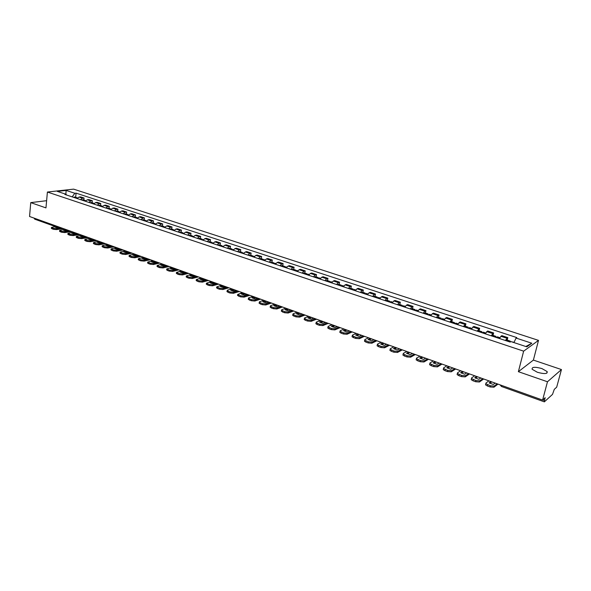 <?xml version="1.0" encoding="UTF-8"?>
<svg xmlns="http://www.w3.org/2000/svg" width="591" height="591" viewBox="0 0 591 591"><rect width="100%" height="100%" fill="white"/><g stroke="black" fill="none" stroke-linecap="round" stroke-linejoin="round"><path stroke-width="0.89" d="M537.367 372.271C544.377 374.177 547.65 373.948 547.17 371.584L541.895 368.57C534.936 366.679 531.686 366.915 532.144 369.279L537.367 372.271M547.48 381.764L561.45 369.56L533.385 360.089L538.512 340.379L73.624 189.135L47.406 192.038L523.641 351.157L518.381 371.68L547.48 381.764L542.597 400.077L29.55 216.491L30.747 202.617L45.958 207.892L47.406 192.038M561.45 369.56L556.692 387.149L554.284 389.351L552.519 394.367L544.355 401.858L501.286 386.418L501.234 385.273M55.236 226.523L34.721 219.165L34.123 218.123M46.615 200.696L30.747 202.617M542.767 399.915L544.429 400.513L545.183 397.699L542.597 400.077M544.429 400.513L544.355 401.858M505.371 340.482L507.809 337.616L501.774 335.629L499.314 338.473M507.196 340.084L507.809 337.616M491.121 335.754L493.618 332.94L487.678 330.99L485.167 333.782M493.012 335.392L493.618 332.94M477.107 331.108L479.648 328.337L473.805 326.417L471.241 329.165M479.065 330.775L479.648 328.337M463.307 326.535L465.907 323.809L460.153 321.918L457.537 324.622M465.339 326.232L465.907 323.809M449.736 322.036L452.374 319.354L446.715 317.493L445.644 318.039L444.055 320.152M451.82 321.763L452.374 319.354M436.372 317.603L437.975 315.505L439.061 314.966L433.484 313.134L432.39 313.666L430.78 315.749M438.522 317.36L439.061 314.966M423.215 313.245L424.84 311.176L425.948 310.652L420.46 308.842L419.344 309.359L417.711 311.42M425.424 313.023L425.948 310.652M410.265 308.953L411.905 306.906L413.035 306.397L407.635 304.616L406.497 305.119L404.842 307.157M412.533 308.761L413.035 306.397M397.514 304.72L399.169 302.703L400.329 302.208L395.01 300.457L393.842 300.945L392.173 302.954M399.834 304.557L400.329 302.208M384.955 300.56L386.632 298.566L387.807 298.086L382.569 296.357L381.38 296.837L379.695 298.817M387.327 300.413L387.807 298.086M372.581 296.46L374.273 294.488L375.477 294.022L370.313 292.323L369.109 292.781L367.403 294.739M375.004 296.342L375.477 294.022M360.399 292.419L362.106 290.476L363.325 290.018L358.242 288.342L357.016 288.792L355.302 290.728M362.874 292.323L363.325 290.018M348.395 288.438L350.123 286.517L351.357 286.081L346.348 284.426L345.1 284.862L343.371 286.775M350.914 288.364L351.357 286.081M336.567 284.522L338.311 282.624L339.566 282.195L334.632 280.57L333.368 280.991L331.617 282.882M339.138 284.47L339.566 282.195M324.917 280.659L326.675 278.782L327.946 278.368L323.085 276.765L321.8 277.179L320.041 279.041M327.525 280.629L327.946 278.368M313.437 276.847L315.202 275L316.495 274.593L311.701 273.012L310.401 273.411L308.628 275.258M316.089 276.839L316.495 274.593M302.119 273.101L303.9 271.269L305.207 270.877L300.487 269.319L299.164 269.71L297.384 271.528M304.816 273.108L305.207 270.877M290.964 269.4L292.759 267.59L294.082 267.206L289.427 265.677L288.09 266.053L286.295 267.849M293.697 269.43L294.082 267.206M279.971 265.758L281.774 263.97L283.119 263.593L278.524 262.086L277.179 262.448L275.362 264.229M282.742 265.802L283.119 263.593M269.127 262.16L270.944 260.395L272.303 260.033L267.775 258.54L266.408 258.902L264.591 260.661M271.941 262.227L272.303 260.033M258.444 258.622L260.269 256.871L261.643 256.524L257.174 255.053L255.8 255.393L253.967 257.137M261.288 258.703L261.643 256.524M247.902 255.127L249.742 253.399L251.131 253.059L246.72 251.603L245.331 251.943L243.492 253.665M250.783 255.231L251.131 253.059M237.508 251.677L239.362 249.971L240.759 249.638L236.415 248.213L235.011 248.538L233.157 250.237M240.426 251.796L240.759 249.638M227.262 248.279L229.116 246.595L230.534 246.27L226.25 244.859L224.831 245.176L222.97 246.861M230.202 248.419L230.534 246.27M217.156 244.933L219.017 243.263L220.443 242.953L216.217 241.556L214.784 241.867L212.915 243.529M220.125 245.08L220.443 242.953M207.182 241.623L209.051 239.976L210.492 239.673L206.325 238.299L204.878 238.594L203.001 240.242M210.182 241.793L210.492 239.673M197.342 238.365L199.226 236.732L200.674 236.437L196.559 235.078L195.104 235.373L193.22 236.998M200.371 238.542L200.674 236.437M187.635 235.144L189.526 233.526L190.989 233.246L186.926 231.908L185.463 232.189L183.565 233.8M190.694 235.344L190.989 233.246M178.061 231.968L179.959 230.372L181.43 230.098L177.418 228.776L175.948 229.049L174.042 230.638M181.142 232.182L181.43 230.098M168.605 228.835L170.511 227.254L171.996 226.988L168.043 225.688L166.551 225.947L164.645 227.52M171.722 229.064L171.996 226.988M159.282 225.747L161.195 224.181L162.688 223.923L158.78 222.637L157.287 222.888L155.374 224.447M162.414 225.984L162.688 223.923M150.077 222.696L151.99 221.145L153.497 220.894L149.641 219.623L148.142 219.874L146.213 221.411M153.239 222.947L153.497 220.894M140.99 219.682L142.911 218.145L144.426 217.909L140.621 216.653L139.107 216.89L137.178 218.419M144.174 219.948L144.426 217.909M132.022 216.705L133.95 215.19L135.472 214.954L131.719 213.72L130.19 213.949L128.262 215.464M135.228 216.986L135.472 214.954M123.164 213.772L125.1 212.272L126.629 212.043L122.921 210.824L121.391 211.046L119.456 212.538M126.393 214.06L126.629 212.043M114.425 210.876L116.368 209.391L117.897 209.17L114.24 207.966L112.704 208.18L110.761 209.657M117.668 211.172L117.897 209.17M105.789 208.01L107.739 206.54L109.283 206.325L105.671 205.136L104.119 205.35L102.177 206.813M109.062 208.32L109.283 206.325M97.271 205.188L99.222 203.732L100.773 203.526L97.205 202.351L95.646 202.55L93.696 203.998M100.559 205.505L100.773 203.526M88.849 202.395L90.807 200.955L92.366 200.755L88.842 199.595L87.276 199.795L85.326 201.228M92.159 202.728L92.366 200.755M80.539 199.64L82.496 198.214L84.062 198.022L80.583 196.877L79.017 197.062L77.052 198.487M83.863 199.987L84.062 198.022M513.911 342.566L516.083 338.067L531.826 343.231L526.81 346.836L510.883 341.561L510.144 342.063L64.862 194.446L66.103 194.299L57.334 191.395L66.14 190.42L74.872 193.279L72.132 196.855M516.083 338.067L516.8 337.587L76.084 193.139L74.872 193.279M538.512 340.379L523.641 351.157M533.385 360.089L518.381 371.68M46.423 202.787L46.371 203.407M75.67 197.276L76.084 193.139M66.62 195.023L66.103 194.299M531.826 343.231L525.813 346.511M65.852 194.217L66.14 190.42M510.343 341.923L510.166 341.073L509.398 341.812M510.166 341.073L506.812 339.958L506.036 340.704M511.326 341.709L514.015 342.344M488.912 380.863L485.928 383.064L485.854 383.685L490.412 385.79L494.209 386.049L493.921 387.216L497.984 384.113M497.149 383.81L494.209 386.049M491.749 381.882L489.836 383.308M493.921 387.216L490.116 386.957L490.412 385.79M487.708 384.815L487.42 385.982L490.116 386.957M487.42 385.982L485.573 384.852L485.639 384.231M495.147 383.101L493.345 384.46L489.067 382.931L490.892 381.572M496.58 337.564L497.363 336.833L499.742 337.624M496.093 337.402L495.915 336.353L495.125 337.084M495.915 336.353L492.613 335.26L491.823 335.991M474.669 375.765L471.596 377.908L471.507 378.528L475.954 380.582L479.744 380.84L479.456 382L483.645 378.979M482.766 378.668L479.744 380.84M477.513 376.785L475.533 378.181M479.456 382L475.674 381.742L475.954 380.582M473.295 379.621L473.014 380.781L475.674 381.742M473.014 380.781L471.226 379.688L471.315 379.067M480.801 377.967L478.939 379.296L474.736 377.782L476.619 376.467M482.515 332.903L483.32 332.186L485.595 332.94M482.093 332.763L481.887 331.714L481.081 332.43M481.887 331.714L478.644 330.635L477.831 331.352M460.655 370.756L457.493 372.84L457.397 373.46L461.741 375.462L465.509 375.721L465.235 376.873L469.542 373.933M468.619 373.601L465.509 375.721M463.507 371.776L461.468 373.135M465.235 376.873L461.468 376.615L461.741 375.462M459.126 374.517L458.852 375.669L461.468 376.615M458.852 375.669L457.124 374.605L457.227 373.985M466.691 372.914L464.777 374.206L460.64 372.722L462.568 371.436M468.67 328.315L469.49 327.613L471.67 328.33M468.323 328.197L468.087 327.148L467.267 327.85M468.087 327.148L464.888 326.084L464.061 326.786M446.862 365.822L443.627 367.853L443.509 368.466L447.756 370.424L451.509 370.69L451.243 371.828L455.661 368.969M454.701 368.621L451.509 370.69M449.721 366.841L447.631 368.171M451.243 371.828L447.49 371.569L447.756 370.424M445.186 369.493L444.92 370.638L447.49 371.569M444.92 370.638L443.243 369.611L443.361 368.991M452.802 367.942L450.837 369.205L446.774 367.742L448.754 366.494M455.048 323.802L455.89 323.107L457.973 323.802M454.76 323.705L454.509 322.649L453.666 323.336M454.509 322.649L451.361 321.607L450.512 322.294M433.292 360.961L429.982 362.94L429.849 363.554L434.001 365.467L437.739 365.733L437.48 366.871L442.002 364.078M441.012 363.724L437.739 365.733M436.165 361.988L434.016 363.288M437.48 366.871L433.742 366.605L434.001 365.467M431.474 364.551L431.216 365.689L433.742 366.605M431.216 365.689L429.591 364.691L429.723 364.071M439.143 363.051L437.126 364.285L433.122 362.844L435.153 361.626M441.64 319.354L442.496 318.675L444.491 319.339M441.411 319.28L441.137 318.224L440.28 318.904M441.137 318.224L438.034 317.197L437.177 317.869M419.942 356.188L416.552 358.109L416.404 358.722L420.467 360.591L424.19 360.857L423.932 361.988L428.564 359.269M427.537 358.9L424.19 360.857M422.816 357.215L420.615 358.478M423.932 361.988L420.216 361.722L420.467 360.591M417.977 359.69L417.726 360.82L420.216 361.722M417.726 360.82L416.153 359.853L416.286 359.247M425.69 358.242L423.636 359.439L419.699 358.028L421.767 356.838M428.438 314.973L429.317 314.316L431.223 314.944M428.268 314.922L427.973 313.873L427.101 314.53M427.973 313.873L424.922 312.861L424.043 313.518M406.8 351.482L403.335 353.359L403.165 353.965L407.147 355.789L410.848 356.063L410.605 357.186L415.34 354.541M414.269 354.157L410.848 356.063M409.674 352.509L407.428 353.743M410.605 357.186L406.903 356.912L407.147 355.789M404.695 354.903L404.451 356.026L406.903 356.912M404.451 356.026L402.929 355.088L403.055 354.497M412.459 353.507L410.353 354.674L406.482 353.278L408.595 352.125M415.443 310.667L416.337 310.016L418.155 310.622M415.333 310.63L415.015 309.581L414.121 310.231M415.015 309.581L412.008 308.583L411.114 309.233M393.857 346.851L390.326 348.675L390.141 349.288L394.034 351.061L397.721 351.342L397.484 352.45L402.316 349.879M401.215 349.48L397.721 351.342M396.746 347.885L394.441 349.089M397.484 352.45L393.798 352.177L394.034 351.061M391.626 350.197L391.39 351.305L393.798 352.177M391.39 351.305L389.905 350.397L390.03 349.828M399.435 348.845L397.285 349.983L393.466 348.609L395.63 347.486M402.648 306.426L403.55 305.791L405.286 306.36M402.589 306.404L402.257 305.355L401.348 305.998M402.257 305.355L399.294 304.38L398.386 305.015M381.121 342.292L377.523 344.073L377.324 344.679L381.136 346.415L384.807 346.688L384.571 347.796L389.499 345.292M388.361 344.885L384.807 346.688M384.01 343.327L381.66 344.501M384.571 347.796L380.9 347.523L381.136 346.415M378.757 345.558L378.528 346.666L380.9 347.523M378.528 346.666L377.095 345.787L377.206 345.225M386.61 344.257L384.416 345.358L380.663 344.014L382.865 342.92M385.849 300.856L386.773 300.235L389.683 301.196L390.045 302.245L390.969 301.624L392.623 302.171M389.683 301.196L388.767 301.824M368.577 337.801L364.913 339.537L364.699 340.143L368.429 341.834L372.086 342.115L371.857 343.216L376.873 340.771M375.706 340.357L372.086 342.115M371.473 338.842L369.072 339.988M371.857 343.216L368.208 342.935L368.429 341.834M366.088 340.992L365.866 342.093L368.208 342.935M365.866 342.093L364.477 341.236L364.588 340.697M373.977 339.736L371.746 340.815L368.053 339.485L370.291 338.421M377.634 298.137L378.572 297.517L380.146 298.041M377.686 298.078L377.309 297.103L376.371 297.716M377.309 297.103L374.443 296.15L373.505 296.763M356.225 333.383L352.502 335.067L352.266 335.673L355.922 337.328L359.557 337.609L359.343 338.702L364.44 336.323M363.243 335.895L359.557 337.609M359.121 334.425L356.683 335.54M359.343 338.702L355.701 338.421L355.922 337.328M353.617 336.501L353.403 337.594L355.701 338.421M353.403 337.594L352.051 336.759L352.155 336.235M361.544 335.289L359.276 336.338L355.634 335.031L357.917 333.989M365.408 294.082L366.361 293.476L367.853 293.971M365.511 293.971L365.112 293.07L364.167 293.668M365.112 293.07L362.29 292.131L361.337 292.73M344.058 329.032L340.276 330.672L340.024 331.27L343.607 332.888L347.227 333.176L347.013 334.262L352.199 331.943M350.973 331.507L347.227 333.176M346.961 330.066L344.479 331.159M347.013 334.262L343.393 333.981L343.607 332.888M341.339 332.076L341.125 333.161L343.393 333.981M341.125 333.161L339.818 332.356L339.914 331.839M349.296 330.908L346.991 331.928L343.408 330.635L345.72 329.63M353.366 290.085L354.327 289.494L355.752 289.967M353.514 289.93L353.108 289.088L352.14 289.679M353.108 289.088L350.323 288.172L349.355 288.755M332.076 324.74L328.234 326.343L327.968 326.934L331.477 328.522L335.082 328.803L334.875 329.889L340.143 327.628M338.887 327.178L335.082 328.803M334.979 325.781L332.46 326.845M334.875 329.889L331.27 329.601L331.477 328.522M329.239 327.717L329.039 328.795L331.27 329.601M329.039 328.795L327.769 328.012L327.857 327.51M337.239 326.587L334.898 327.584L331.366 326.313L333.716 325.331M341.502 286.155L342.477 285.571L343.822 286.022M341.687 285.955L341.273 285.172L340.298 285.756M341.273 285.172L338.525 284.264L337.55 284.847M320.27 320.521L316.377 322.073L316.096 322.664L319.532 324.215L323.122 324.503L322.922 325.575L328.264 323.38M326.986 322.922L323.122 324.503M323.181 321.556L320.618 322.597M322.922 325.575L319.332 325.286L319.532 324.215M317.33 323.425L317.131 324.496L319.332 325.286M317.131 324.496L315.897 323.735L315.986 323.247M325.353 322.339L322.981 323.307L319.502 322.058L321.888 321.098M329.808 282.276L330.797 281.708L332.076 282.129M331.758 282.631L330.029 282.055L329.608 281.316L328.618 281.885M329.608 281.316L326.904 280.422L325.914 280.991M308.642 316.355L304.69 317.877L304.395 318.46L307.763 319.975L311.339 320.263L311.139 321.334L316.562 319.192M315.254 318.726L311.339 320.263M311.553 317.397L308.953 318.409M311.139 321.334L307.571 321.046L307.763 319.975M305.591 319.192L305.399 320.263L307.571 321.046M305.399 320.263L304.202 319.524L304.291 319.051M313.651 318.15L311.243 319.088L307.815 317.862L310.231 316.924M318.29 278.457L319.288 277.896L320.499 278.302M318.549 278.198L318.113 277.511L317.116 278.073M318.113 277.511L315.454 276.632L314.449 277.186M297.177 312.255L293.18 313.732L292.87 314.316L296.172 315.793L299.726 316.089L299.541 317.145L305.03 315.062M303.7 314.589L299.726 316.089M300.095 313.296L297.458 314.279M299.541 317.145L295.98 316.857L296.172 315.793M294.037 315.025L293.845 316.089L295.98 316.857M293.845 316.089L292.678 315.372L292.759 314.914M302.119 314.02L299.681 314.937L296.298 313.725L298.75 312.816M306.936 274.697L307.941 274.143L309.086 274.52M307.231 274.409L306.788 273.766L305.783 274.313M306.788 273.766L304.166 272.894L303.153 273.441M285.889 308.214L281.841 309.654L281.508 310.231L284.751 311.679L288.29 311.974L288.105 313.031L293.668 310.999M292.309 310.511L288.29 311.974M288.8 309.256L286.133 310.216M288.105 313.031L284.567 312.735L284.751 311.679M282.646 310.925L282.461 311.974L284.567 312.735M282.461 311.974L281.405 310.836M290.75 309.957L288.282 310.851L284.958 309.654L287.433 308.768M295.744 270.988L296.763 270.442L297.842 270.804M296.069 270.678L295.626 270.065L294.606 270.604M295.626 270.065L293.033 269.208L292.013 269.747M274.756 304.232L270.663 305.636L270.316 306.204L273.493 307.623L277.024 307.918L276.839 308.967L282.468 306.995M281.087 306.5L277.024 307.918M277.674 305.274L274.97 306.212M276.839 308.967L273.315 308.672L273.493 307.623M271.417 306.877L271.239 307.926L273.315 308.672M271.239 307.926L270.213 306.818M279.55 305.946L277.053 306.818L273.773 305.643L276.285 304.779M284.714 267.324L285.741 266.8L286.753 267.132M285.069 267.006L284.618 266.423L283.591 266.955M284.618 266.423L282.07 265.581L281.035 266.105M263.793 300.309L259.648 301.669L259.286 302.237L262.404 303.626L265.913 303.922L265.743 304.963L271.432 303.043M270.028 302.54L265.913 303.922M266.704 301.351L263.97 302.26M265.743 304.963L262.227 304.675L262.404 303.626M260.358 302.895L260.188 303.937L262.227 304.675M260.188 303.937L259.19 302.858M268.513 302.001L265.987 302.843L262.759 301.683L265.293 300.849M273.832 263.719L274.874 263.202L275.827 263.52M274.217 263.379L273.766 262.832L272.732 263.357M273.766 262.832L271.254 262.005L270.213 262.522M252.978 296.438L248.796 297.768L248.419 298.329L251.47 299.689L254.965 299.984L254.802 301.026L260.55 299.149M259.124 298.64L254.965 299.984M255.896 297.48L253.125 298.366M254.802 301.026L251.301 300.723L251.47 299.689M249.454 298.965L249.291 299.999L251.301 300.723M249.291 299.999L248.316 298.95M257.639 298.108L255.083 298.928L251.892 297.783L254.455 296.97M263.113 260.166L264.162 259.656L265.056 259.951M263.52 259.818L263.069 259.294L262.02 259.804M263.069 259.294L260.587 258.474L259.538 258.984M242.317 292.626L237.7 294.473L240.7 295.81L244.179 296.106L244.017 297.133L249.83 295.315M248.383 294.791L244.179 296.106M245.235 293.668L242.443 294.532M244.017 297.133L240.537 296.837L240.7 295.81M238.712 295.094L238.55 296.121L240.537 296.837M238.55 296.121L237.604 295.101M246.912 294.266L244.327 295.072L241.187 293.941L243.78 293.143M252.542 256.664L253.598 256.162L254.433 256.435M252.97 256.302L252.52 255.8L251.463 256.302M252.52 255.8L250.074 254.994L249.01 255.489M231.805 288.866L227.542 290.122L227.136 290.676L230.076 291.976L233.541 292.279L233.386 293.306L239.252 291.526M237.781 291.001L233.541 292.279M234.723 289.908L231.901 290.75M233.386 293.306L229.921 293.003L230.076 291.976M228.119 291.274L227.963 292.301L229.921 293.003M227.963 292.301L227.04 291.311M236.334 290.484L233.726 291.267L230.63 290.151L233.246 289.376M242.111 253.207L243.957 252.97M242.569 252.83L242.118 252.357L241.047 252.852M242.118 252.357L239.702 251.559L238.631 252.054M221.44 285.158L216.72 286.923L219.608 288.209L223.058 288.504L222.903 289.524L228.828 287.795M227.336 287.263L223.058 288.504M224.358 286.199L221.514 287.019M222.903 289.524L219.453 289.228L219.608 288.209M217.673 287.514L217.525 288.526L219.453 289.228M217.525 288.526L216.624 287.566M225.91 286.753L223.28 287.514L220.221 286.413L222.866 285.66M231.827 249.794L233.622 249.55M232.307 249.417L231.857 248.966L230.778 249.446M231.857 248.966L229.478 248.176L228.399 248.656M211.223 281.501L206.444 283.229L209.28 284.485L212.716 284.788L212.568 285.8L218.544 284.116M217.037 283.577L212.716 284.788M214.141 282.542L211.268 283.34M212.568 285.8L209.133 285.497L209.28 284.485M207.375 283.798L207.227 284.81L209.133 285.497M207.227 284.81L206.355 283.879M215.626 283.074L212.974 283.813L209.96 282.734L212.627 281.996M221.684 246.432L223.435 246.174M222.186 246.048L221.736 245.612L220.65 246.092M221.736 245.612L219.387 244.837L218.301 245.309M201.147 277.888L196.315 279.587L199.101 280.814L202.521 281.124L202.373 282.129L208.401 280.489M206.88 279.942L202.521 281.124M204.058 278.937L201.162 279.713M202.373 282.129L198.953 281.826L199.101 280.814M197.224 280.141L197.076 281.146L198.953 281.826M197.076 281.146L196.227 280.237M205.491 279.447L202.809 280.164L199.839 279.1L202.528 278.383M211.681 243.115L213.381 242.849M212.199 242.724L211.755 242.31L210.662 242.775M211.755 242.31L209.436 241.542L208.342 242.007M191.203 274.335L186.328 275.997L189.061 277.201L192.467 277.504L192.326 278.501L198.406 276.913M196.862 276.359L192.467 277.504M194.114 275.376L191.196 276.13M192.326 278.501L188.921 278.198L189.061 277.201M187.207 276.529L187.066 277.534L188.921 278.198M187.066 277.534L186.239 276.654M195.488 275.864L192.792 276.566L189.859 275.517L192.563 274.822M201.804 239.843L203.467 239.569M202.344 239.451L201.9 239.052L200.8 239.51M201.9 239.052L199.618 238.291L198.517 238.749M181.4 270.826L176.473 272.451L179.162 273.633L182.553 273.936L182.412 274.933L188.536 273.382M186.978 272.82L182.553 273.936M184.311 271.867L181.371 272.599M182.412 274.933L179.021 274.63L179.162 273.633M177.33 272.976L177.197 273.965L179.021 274.63M177.197 273.965L176.384 273.108M185.626 272.34L182.907 273.02L180.019 271.986L182.745 271.306M192.068 236.614L193.685 236.334M192.629 236.223L192.186 235.831L191.078 236.289M192.186 235.831L189.933 235.085L188.817 235.536M171.722 267.361L166.751 268.949L169.395 270.109L172.764 270.419L172.631 271.409L178.807 269.895M177.226 269.333L172.764 270.419M174.633 268.403L171.671 269.119M172.631 271.409L169.262 271.099L169.395 270.109M167.593 269.459L167.46 270.449L169.262 271.099M167.46 270.449L166.662 269.622M175.896 268.853L173.156 269.518L170.304 268.499L173.052 267.841M182.456 233.43L184.037 233.135M183.033 233.031L182.597 232.662L181.481 233.105M182.597 232.662L180.373 231.923L179.258 232.366M162.178 263.948L157.162 265.507L159.755 266.637L163.116 266.947L162.99 267.93L169.203 266.46M167.608 265.891L163.116 266.947M165.088 264.99L162.111 265.684M162.99 267.93L159.629 267.627L159.755 266.637M157.982 266.002L157.856 266.984L159.629 267.627M157.856 266.984L157.08 266.172M166.293 265.418L163.537 266.068L160.722 265.056L163.485 264.413M172.978 230.283L174.515 229.988M173.569 229.884L173.133 229.53L172.011 229.965M173.133 229.53L170.939 228.806L169.816 229.234M152.766 260.579L147.706 262.101L150.254 263.217L153.601 263.52L153.475 264.502L159.733 263.069M158.122 262.493L153.601 263.52M155.669 261.621L152.67 262.293M153.475 264.502L150.129 264.192L150.254 263.217M148.496 262.581L148.378 263.564L150.129 264.192M148.378 263.564L147.617 262.773M156.822 262.035L154.044 262.663L151.274 261.665L154.052 261.037M163.618 227.18L165.118 226.878M164.232 226.781L162.665 226.87M163.796 226.442L161.631 225.725L160.501 226.146M143.473 257.255L138.368 258.74L140.872 259.833L144.204 260.143L144.086 261.119L150.38 259.73M148.755 259.146L144.204 260.143M146.376 258.289L143.362 258.947M144.086 261.119L140.754 260.808L140.872 259.833M139.144 259.213L139.025 260.188L140.754 260.808M139.025 260.188L138.287 259.419M147.477 258.688L144.677 259.294L141.943 258.311L144.743 257.706M154.384 224.122L155.839 223.804M155.005 223.723L153.446 223.812M154.576 223.391L152.441 222.681L151.303 223.102M134.297 253.975L129.163 255.43L131.623 256.501L134.94 256.812L134.822 257.779L141.153 256.428M139.52 255.837L134.94 256.812M137.201 255.009L134.172 255.644M134.822 257.779L131.505 257.469L131.623 256.501M129.917 255.888L129.798 256.856L131.505 257.469M129.798 256.856L129.082 256.11M138.25 255.386L135.442 255.977L132.739 255.009L135.553 254.418M145.268 221.1L146.686 220.775M145.911 220.702L144.337 220.79M145.482 220.377L143.369 219.682L142.224 220.088M125.248 250.732L120.069 252.158L122.492 253.207L125.794 253.517L125.676 254.485L132.052 253.17M130.397 252.579L125.794 253.517M128.151 251.773L125.1 252.387M125.676 254.485L122.374 254.174L122.492 253.207M120.808 252.601L120.69 253.569L122.374 254.174M120.69 253.569L119.988 252.837M129.148 252.128L126.319 252.704L123.652 251.751L126.489 251.175M136.27 218.116L137.651 217.784M136.92 217.717L135.354 217.813M136.499 217.407L134.416 216.712L133.263 217.119M116.316 247.533L111.101 248.929L113.479 249.963L116.767 250.274L116.656 251.227L123.061 249.949M121.399 249.358L116.767 250.274M119.212 248.575L116.154 249.173M116.656 251.227L113.369 250.924L113.479 249.963M111.817 249.365L111.706 250.318L113.369 250.924M111.706 250.318L111.019 249.616M120.165 248.914L117.321 249.476L114.691 248.53L117.543 247.976M127.383 215.168L128.735 214.836M128.055 214.777L126.481 214.873M127.634 214.474L125.573 213.787L124.42 214.186M107.496 244.379L102.243 245.745L104.585 246.757L107.858 247.068L107.754 248.021L114.196 246.779M112.512 246.174L107.858 247.068M110.391 245.413L107.318 246.004M107.754 248.021L104.481 247.71L104.585 246.757M102.945 246.166L102.841 247.119L104.481 247.71M102.841 247.119L102.169 246.432M111.3 245.738L108.441 246.284L105.841 245.354L108.707 244.814M118.614 212.265L119.921 211.918M119.293 211.866L117.72 211.97M118.88 211.571L116.848 210.898L115.688 211.29M98.793 241.268L93.504 242.598L95.801 243.595L99.066 243.906L98.963 244.851L105.434 243.64M103.743 243.041L99.066 243.906M101.682 242.303L98.601 242.864M98.963 244.851L95.705 244.541L95.801 243.595M94.183 243.012L94.08 243.957L95.705 244.541M94.08 243.957L93.43 243.293M102.546 242.605L99.672 243.137L97.109 242.221L99.982 241.689M109.956 209.391L111.226 209.044M110.65 209L109.069 209.103M110.236 208.712L108.227 208.047L107.067 208.431M90.194 238.188L84.875 239.488L87.136 240.471L90.386 240.781L90.283 241.726L96.791 240.552M95.085 239.939L90.386 240.781M93.082 239.222L89.987 239.776M90.283 241.726L87.04 241.416L87.136 240.471M85.54 239.894L85.444 240.833L87.04 241.416M85.444 240.833L84.801 240.19M93.903 239.518L91.014 240.035L88.48 239.126L91.376 238.609M101.401 206.555L102.642 206.2M102.11 206.17L100.529 206.266M101.696 205.89L99.716 205.232L98.549 205.609M81.713 235.152L76.357 236.422L78.581 237.39L81.817 237.7L81.721 238.638L88.251 237.493M86.537 236.88L81.817 237.7M84.594 236.186L81.492 236.718M81.721 238.638L78.485 238.328L78.581 237.39M77.007 236.821L76.911 237.752L78.485 238.328M76.911 237.752L76.283 237.124M85.37 236.459L82.467 236.961L79.97 236.068L82.873 235.573M92.957 203.755L94.168 203.393M93.674 203.37L92.1 203.474M93.267 203.097L91.309 202.447L90.142 202.824M73.328 232.152L67.943 233.401L70.137 234.346L73.358 234.657L73.262 235.587L79.822 234.479M78.101 233.859L73.358 234.657M76.209 233.186L73.099 233.704M73.262 235.587L70.041 235.277L70.137 234.346M68.578 233.785L68.482 234.716L70.041 235.277M68.482 234.716L67.876 234.095M76.941 233.445L74.03 233.933L71.563 233.046L74.481 232.566M84.616 200.992L85.791 200.622M85.348 200.608L83.767 200.711M84.941 200.342L83.013 199.706L81.831 200.068M65.054 229.197L59.639 230.409L61.796 231.34L65.003 231.65L64.907 232.581L71.504 231.502M69.76 230.882L65.003 231.65M67.928 230.224L64.811 230.726M64.907 232.581L61.708 232.263L61.796 231.34M60.252 230.785L60.164 231.709L61.708 232.263M60.164 231.709L59.565 231.111M68.622 230.468L65.697 230.941L63.259 230.069L66.192 229.596M76.379 198.258L77.524 197.889M77.126 197.882L75.545 197.985M76.719 197.623L74.813 196.988L73.631 197.35M56.884 226.272L51.432 227.454L53.559 228.37L56.751 228.687L56.662 229.604L63.281 228.562M61.53 227.934L56.751 228.687M59.757 227.299L56.625 227.786M56.662 229.604L53.471 229.293L53.559 228.37M52.038 227.823L51.949 228.747L53.471 229.293M51.949 228.747L51.365 228.163M60.408 227.528L57.467 227.986L55.059 227.129L57.999 226.671M87.276 199.795L90.807 200.955M95.646 202.55L99.222 203.732M104.119 205.35L107.739 206.54M112.704 208.18L116.368 209.391M121.391 211.046L125.1 212.272M130.19 213.949L133.95 215.19M139.107 216.89L142.911 218.145M148.142 219.874L151.99 221.145M157.287 222.888L161.195 224.181M166.551 225.947L170.511 227.254M175.948 229.049L179.959 230.372M185.463 232.189L189.526 233.526M195.104 235.373L199.226 236.732M204.878 238.594L209.051 239.976M214.784 241.867L219.017 243.263M224.831 245.176L229.116 246.595M235.011 248.538L239.362 249.971M245.331 251.943L249.742 253.399M255.8 255.393L260.269 256.871M266.408 258.902L270.944 260.395M277.179 262.448L281.774 263.97M288.09 266.053L292.759 267.59M299.164 269.71L303.9 271.269M310.401 273.411L315.202 275M321.8 277.179L326.675 278.782M333.368 280.991L338.311 282.624M345.1 284.862L350.123 286.517M357.016 288.792L362.106 290.476M369.109 292.781L374.273 294.488M381.38 296.837L386.632 298.566M393.842 300.945L399.169 302.703M406.497 305.119L411.905 306.906M419.344 309.359L424.84 311.176M432.39 313.666L437.975 315.505M445.644 318.039L451.317 319.908M459.111 322.487L464.873 324.385M472.793 327L478.644 328.928M486.688 331.581L492.635 333.546M500.813 336.242L506.864 338.237M79.017 197.062L82.496 198.214M501.478 386.359L500.023 384.844M506.28 340.357L509.634 341.472M506.221 340.438L509.582 341.546M496.765 337.298L499.447 338.192M496.824 337.225L499.484 338.111M492.067 335.651L495.369 336.744M492.007 335.725L495.317 336.818M482.707 332.644L485.3 333.501M482.758 332.57L485.337 333.42M478.075 331.019L481.333 332.098M478.023 331.093L481.273 332.172M468.862 328.057L471.374 328.892M468.922 327.983L471.411 328.81M464.312 326.461L467.518 327.517M464.26 326.528L467.459 327.591M455.247 323.543L457.678 324.348M455.299 323.476L457.715 324.274M450.77 321.969L453.918 323.018M450.711 322.043L453.858 323.085M441.839 319.103L444.188 319.879M441.898 319.029L444.225 319.805M437.436 317.552L440.531 318.579M437.377 317.626L440.48 318.652M428.645 314.73L430.913 315.483M428.704 314.663L430.957 315.409M424.308 313.208L427.359 314.22M424.249 313.274L427.3 314.286M415.65 310.423L417.844 311.154M415.709 310.356L417.889 311.08M411.38 308.923L414.387 309.92M411.321 308.99L414.328 309.987M402.855 306.182L404.983 306.892M402.914 306.116L405.02 306.818M398.652 304.705L401.614 305.687M398.593 304.771L401.555 305.754M390.259 302.008L392.313 302.688M390.319 301.942L392.35 302.622M386.122 300.553L389.033 301.521M386.056 300.62L388.974 301.587M377.848 297.901L379.836 298.558M377.908 297.834L379.873 298.485M373.778 296.468L376.644 297.413M373.711 296.527L376.585 297.48M365.622 293.853L367.543 294.488M365.689 293.786L367.58 294.414M361.611 292.434L364.44 293.372M361.552 292.501L364.381 293.439M353.581 289.863L355.435 290.476M353.647 289.797L355.479 290.403M349.636 288.467L352.421 289.391M349.569 288.534L352.362 289.457M341.716 285.926L343.511 286.524M341.783 285.867L343.548 286.45M337.83 284.559L340.579 285.468M337.764 284.618L340.512 285.527M330.096 281.996L331.802 282.557M326.195 280.703L328.906 281.597M326.136 280.762L328.84 281.663M318.512 278.243L320.182 278.789M318.579 278.176L320.219 278.723M314.737 276.906L317.404 277.792M314.671 276.965L317.337 277.851M307.157 274.475L308.768 275.014M307.224 274.416L308.805 274.941M303.442 273.168L306.072 274.032M303.375 273.227L306.005 274.098M295.965 270.767L297.517 271.284M296.032 270.708L297.561 271.217M292.301 269.474L294.894 270.331M292.235 269.533L294.828 270.39M284.936 267.117L286.436 267.612M285.002 267.058L286.472 267.546M281.323 265.839L283.879 266.681M281.257 265.898L283.813 266.74M274.061 263.512L275.502 263.992M274.128 263.453L275.546 263.926M270.501 262.256L273.02 263.091M270.434 262.308L272.953 263.143M263.342 259.959L264.731 260.417M263.409 259.9L264.768 260.358M259.833 258.718L262.315 259.538M259.767 258.777L262.249 259.597M252.771 256.457L254.108 256.9M252.837 256.398L254.145 256.834M249.313 255.231L251.759 256.043M249.247 255.29L251.692 256.102M242.34 253L243.632 253.428M242.413 252.948L243.669 253.362M238.934 251.796L241.35 252.593M238.867 251.847L241.283 252.653M232.064 249.594L233.297 250.008M232.13 249.542L233.342 249.941M228.702 248.405L231.081 249.195M228.628 248.456L231.015 249.247M221.92 246.233L223.11 246.632M221.987 246.181L223.147 246.565M218.604 245.058L220.953 245.841M218.537 245.117L220.886 245.893M211.91 242.923L213.055 243.3M211.984 242.864L213.1 243.233M208.645 241.763L210.965 242.532M208.579 241.815L210.898 242.583M202.041 239.65L203.141 240.012M202.115 239.599L203.186 239.953M198.82 238.505L201.11 239.266M198.753 238.557L201.036 239.318M192.304 236.422L193.36 236.769M192.378 236.37L193.397 236.71M189.127 235.292L191.381 236.045M189.061 235.351L191.314 236.097M182.7 233.238L183.705 233.578M182.767 233.186L183.749 233.511M179.561 232.13L181.792 232.861M179.494 232.182L181.718 232.913M173.215 230.098L174.182 230.416M173.289 230.047L174.227 230.357M170.127 228.998L172.321 229.729M170.053 229.049L172.254 229.781M163.862 226.996L164.786 227.306M163.929 226.944L164.83 227.247M160.811 225.917L162.976 226.634M160.737 225.961L162.909 226.685M154.628 223.937L155.514 224.233M154.694 223.886L155.551 224.174M151.614 222.866L153.756 223.575M151.547 222.918L153.682 223.627M145.512 220.916L146.354 221.197M145.578 220.871L146.398 221.137M142.542 219.859L144.655 220.561M142.468 219.911L144.581 220.613M136.514 217.939L137.319 218.205M136.58 217.887L137.363 218.145M133.581 216.897L135.664 217.584M133.507 216.941L135.598 217.636M127.626 214.991L128.402 215.25M127.7 214.947L128.439 215.19M124.738 213.964L126.799 214.644M124.664 214.008L126.725 214.696M118.857 212.088L119.596 212.332M118.931 212.043L119.633 212.272M116.006 211.068L118.037 211.741M115.932 211.12L117.964 211.792M110.199 209.221L110.901 209.45M110.273 209.17L110.938 209.391M107.385 208.217L109.387 208.882M107.311 208.261L109.32 208.926M101.652 206.385L102.309 206.606M101.718 206.34L102.354 206.547M98.867 205.395L100.847 206.052M98.793 205.439L100.78 206.096M93.208 203.585L93.836 203.799M93.275 203.54L93.873 203.74M90.46 202.61L92.418 203.26M90.386 202.654L92.344 203.304M84.868 200.822L85.459 201.021M84.934 200.777L85.503 200.97M82.156 199.854L84.092 200.497M82.083 199.906L84.018 200.541M76.631 198.096L77.192 198.28M76.704 198.051L77.236 198.229M73.949 197.143L75.862 197.771M73.882 197.187L75.788 197.815M547.17 371.584L546.734 373.224M485.854 383.685L485.573 384.852M471.507 378.528L471.226 379.688M457.397 373.46L457.124 374.605M443.509 368.466L443.243 369.611M429.849 363.554L429.591 364.691M416.404 358.722L416.153 359.853M403.165 353.965L402.929 355.088M390.141 349.288L389.905 350.397M377.324 344.679L377.095 345.787M364.699 340.143L364.477 341.236M352.266 335.673L352.051 336.759M340.024 331.27L339.818 332.356M327.968 326.934L327.769 328.012M316.096 322.664L315.897 323.735M304.395 318.46L304.202 319.524M292.87 314.316L292.678 315.372M281.508 310.231L281.331 311.28M270.316 306.204L270.146 307.254M259.286 302.237L259.117 303.279M248.419 298.329L248.25 299.364M237.7 294.473L237.538 295.5M227.136 290.676L226.981 291.695M216.72 286.923L216.565 287.943M206.444 283.229L206.296 284.241M196.315 279.587L196.175 280.592M186.328 275.997L186.187 276.994M176.473 272.451L176.34 273.441M166.751 268.949L166.625 269.939M157.162 265.507L157.036 266.489M147.706 262.101L147.58 263.076M138.368 258.74L138.25 259.715M129.163 255.43L129.045 256.391M120.069 252.158L119.958 253.118M111.101 248.929L110.99 249.882M102.243 245.745L102.14 246.691M93.504 242.598L93.4 243.544M84.875 239.488L84.772 240.434M76.357 236.422L76.261 237.36M67.943 233.401L67.854 234.332M59.639 230.409L59.551 231.332M51.432 227.454L51.351 228.377"/></g></svg>
